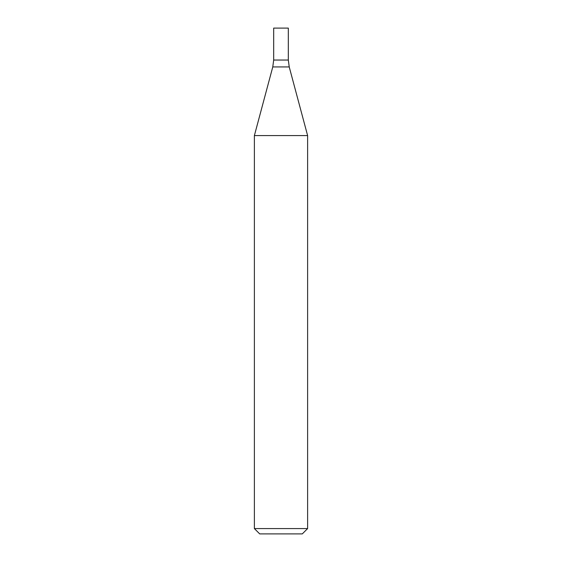 <?xml version="1.0" encoding="UTF-8"?>
<svg xmlns="http://www.w3.org/2000/svg" width="562" height="562" viewBox="0 0 562 562"><rect width="100%" height="100%" fill="white"/><g stroke="black" fill="none" stroke-linecap="round" stroke-linejoin="round"><path stroke-width="0.84" d="M281 528.575L307.618 528.575L307.618 135.583L254.382 135.583L254.382 528.575L281 528.575M254.382 528.575L259.7 533.9L302.3 533.9L307.618 528.575M307.618 135.583L289.226 66.934L288.32 60.043L273.68 60.043L272.774 66.934L254.382 135.583M288.32 60.043L273.68 60.043L273.68 28.1L288.32 28.1L288.32 60.043M289.226 66.934L272.774 66.934"/></g></svg>
